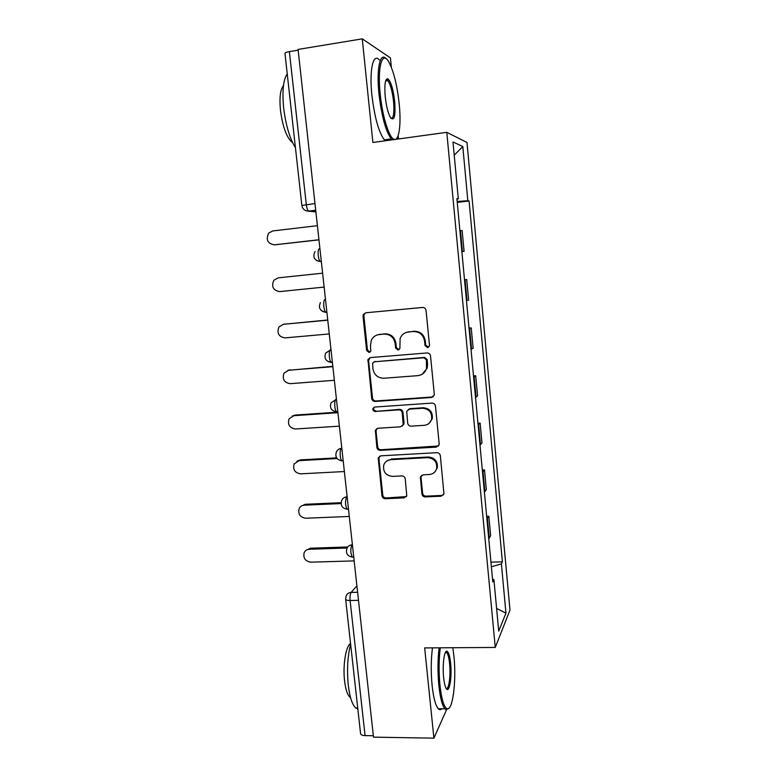 <?xml version="1.0" encoding="UTF-8"?>
<svg xmlns="http://www.w3.org/2000/svg" width="777" height="777" viewBox="0 0 777 777"><rect width="100%" height="100%" fill="white"/><g stroke="black" fill="none" stroke-linecap="round" stroke-linejoin="round"><path stroke-width="1.17" d="M427.457 347.601L429.38 346.018L429.467 345.134L426.058 310.45C425.66 308.479 424.495 307.478 422.533 307.469L365.782 312.781L363.296 314.568L363.024 316.297L366.618 350.408L369.026 352.467L370.804 351.146L370.493 345.639L371.231 340.511C372.853 336.975 375.563 334.974 379.37 334.498L384.052 334.081C390.19 334.178 393.881 337.335 395.134 343.541L395.59 347.979L398.018 350.048L399.873 348.601L400.106 338.529C401.68 334.664 404.506 332.469 408.595 331.934L413.345 331.517C419.57 331.604 423.31 334.78 424.563 341.045L425 345.512L427.457 347.601M406.342 332.401L414.073 331.235C420.289 331.323 424.009 334.489 425.252 340.734L425.689 345.192L428.545 347.193M365.753 312.781L364.17 314.345L363.889 316.064L367.472 350.077L370.027 352.107M377.467 334.858L384.858 333.799C390.977 333.896 394.667 337.033 395.911 343.23L396.367 347.649L399.057 349.679M421.911 493.939C422.29 495.823 423.436 496.824 425.34 496.921L441.161 496.212L443.949 493.851L440.336 455.672C439.957 453.758 438.801 452.768 436.868 452.68L380.837 455.837L378.234 457.838L381.973 495.775C382.352 497.639 383.479 498.62 385.353 498.727L404.089 497.882L406.769 495.726L405.244 478.885C404.856 477 403.719 476.01 401.826 475.912L392.492 476.388C385.79 475.553 382.876 471.804 383.731 465.132C384.926 461.859 387.267 460.042 390.753 459.683L427.622 457.653C434.1 458.313 437.13 461.868 436.713 468.317C435.644 472.037 433.168 474.106 429.302 474.514L423.125 474.834L420.386 477.068L421.911 493.939L422.601 493.191C422.979 495.066 424.116 496.066 426.019 496.163L441.792 495.444L443.618 494.735M495.26 647.445L424.669 647.911L433.906 738.15L373.494 737.15L298.077 49.437L362.267 38.85L372.882 142.492L446.794 132.323L495.26 647.445L509.984 610.081L466.996 142.492L446.794 132.323M431.42 397.484L434.188 395.182L434.275 394.046L430.526 355.934C430.137 353.982 428.972 352.991 427.02 352.952L370.503 357.575L367.958 359.46L371.697 398.504C372.086 400.408 373.232 401.388 375.116 401.456L431.42 397.484L433.304 396.668M435.46 406.089L439.17 443.774L439.102 444.794L436.315 447.134L380.264 450.359C378.38 450.281 377.253 449.3 376.864 447.416L375.349 430.235L377.933 428.253L400.524 426.826L403.195 424.698L402.224 412.84C401.835 410.926 400.689 409.935 398.776 409.867L375.242 411.47C373.426 411.247 372.669 410.227 372.97 408.411L374.776 407.051L431.973 403.098C433.916 403.166 435.081 404.157 435.46 406.089M398.484 138.966L398.154 135.616M391.355 67.308L390.413 57.886L362.267 38.85M453.467 694.23L453.632 692.977M433.906 738.15L446.552 709.751M373.339 735.741L365.064 735.615C362.228 735.479 360.722 734.77 360.557 733.488L345.639 599.29M301.855 205.439L284.965 53.428C284.916 52.758 286.392 52.156 289.374 51.612L306.303 204.594C306.73 207.847 307.469 210.023 308.537 211.121L315.889 211.907M298.154 50.165L289.374 51.612M461.859 251.515L462.412 251.466L460.45 230.526L459.887 230.526M460.45 230.526L462.14 230.584L464.083 251.35L461.859 251.593M462.412 251.466L464.083 251.35M464.5 279.73L466.715 279.516L464.52 279.973M466.462 300.728L468.628 300.048L466.715 279.516M469.026 328.088L471.231 327.894L469.094 328.865M471.017 349.388L473.125 348.213L471.231 327.894M473.504 375.922L475.699 375.757L473.63 377.224M475.524 397.523L477.573 395.843L475.699 375.757M477.933 423.232L480.118 423.096L478.108 425.048M479.982 445.124L481.973 442.968L480.118 423.096M482.323 470.036L484.498 469.92L482.536 472.348M484.392 492.21L486.334 489.578L484.498 469.92M486.655 516.336L488.82 516.249L486.917 519.133M488.762 538.782L490.637 535.693L488.82 516.249M456.944 199.106L458.304 198.844L452.981 141.938L462.82 146.581L467.822 200.719L457.167 201.496M491.375 566.744L501.398 563.898L502.389 561.82L469.085 200.971L467.822 200.719M501.398 563.898L505.953 613.131L498.717 631.128L493.91 579.642L492.54 579.176M458.304 198.844L456.895 198.562L492.803 581.963L493.91 579.642M457.255 202.379L469.085 200.971M490.947 562.14L502.389 561.82M462.82 146.581L454.224 155.177M496.6 608.449L505.953 613.131M370.027 357.653L368.589 360.664L372.533 398.038C372.921 399.932 374.058 400.913 375.942 400.971L432.09 397.008M426.418 359.858L423.97 357.77L374.378 361.781L372.591 363.112L372.931 368.813C374.174 374.941 377.836 378.088 383.916 378.244L417.764 375.66C422.144 375.116 425.068 372.717 426.524 368.483L426.418 359.858L427.107 359.498L424.66 357.42L423.97 357.77M374.145 361.81L424.66 357.42M422.309 374.145L427.214 368.094L427.573 364.17L426.884 364.549M427.107 359.498L427.573 364.17M376.903 428.515L376.019 431.021L377.68 446.804C378.069 448.679 379.195 449.66 381.07 449.747L438.549 445.969M402.467 425.942L404.059 422.911L402.972 412.325C402.593 410.411 401.447 409.43 399.543 409.362L375.242 411.47M374.3 407.138L373.805 407.915C373.504 409.722 374.252 410.742 376.068 410.955M424.232 425.32C428.01 424.883 430.468 422.843 431.614 419.201C432.187 412.548 429.157 408.896 422.533 408.255L409.401 409.149L406.721 411.295L407.682 423.183C408.061 425.087 409.217 426.078 411.13 426.155L424.232 425.32M429.195 423.232L432.284 418.657C432.857 412.024 429.836 408.391 423.222 407.75L422.533 408.255M408.275 409.45L410.139 408.644L423.222 407.75M421.532 475.378L421.008 477.428L422.601 493.191M435.052 471.688L437.364 467.647C437.772 461.208 434.751 457.663 428.292 457.002L427.622 457.653M386.596 461.14L391.53 459.032L428.292 457.002M379.632 456.167L378.914 458.479L382.77 495.027C383.148 496.892 384.275 497.872 386.14 497.97L406.39 496.59M317.404 225.689L272.717 230.944L268.764 233.042C265.637 239.598 267.482 243.531 274.31 244.833L318.939 239.743M318.958 239.87L274.495 244.833M278.098 277.865L322.61 273.183L278.098 277.865L273.834 280.283C271.183 286.655 273.125 290.423 279.681 291.598L324.135 287.092M327.768 320.182L283.43 324.281L278.914 326.981C276.661 333.168 278.69 336.8 284.984 337.878L329.273 333.945M283.284 324.3L327.748 319.998M380.206 94.007C382.352 116.239 389.015 137.616 393.9 139.229C399.009 141.802 401.369 124.864 399.203 103.904C397.212 85.664 393.842 71.843 389.092 62.451C382.41 49.582 377.214 66.298 380.206 94.007M396.571 138.588L396.115 139.297M392.22 139.831L391.239 138.889C385.751 131.381 381.672 116.433 378.982 94.027C376.35 69.338 380.011 51.894 385.878 58.528M385.217 96.62C384.285 84.625 385.159 78.7 387.849 78.827C390.909 81.488 393.191 89.064 394.706 101.564C395.678 116.686 394.192 121.902 390.248 117.191C387.927 112.684 386.256 105.827 385.217 96.62M391.074 118.425C393.609 118.376 394.434 112.752 393.55 101.573C392.366 91.336 390.472 84.353 387.869 80.653L385.926 80.109M295.445 147.737C289.811 138.714 285.897 125.573 283.692 108.304C282.041 91.191 283.216 79.72 287.237 73.902M292.511 142.463L291.53 141.812C286.334 136.674 282.653 126.301 280.507 110.674C279.283 97.902 280.264 89.549 283.45 85.635M390.073 139.054L389.345 140.229M385.363 140.773L384.353 139.841C378.749 132.362 374.592 117.453 371.882 95.085C369.153 69.862 373.203 52.399 379.38 60.014M387.237 78.73L387.422 79.409M440.277 647.804C438.83 659.372 438.723 671.814 439.957 685.149C441.54 699.242 443.9 707.099 447.028 708.711C452.777 711.363 456.555 680.429 453.933 656.293L452.806 647.727M448.805 708.313L446.124 709.663L444.891 708.789C442.2 705.555 440.19 697.795 438.85 685.518C437.606 672.134 437.694 659.566 439.112 647.814M443.628 677.563C442.259 664.966 444.327 649.708 447.086 651.272C448.669 652.175 449.844 656.138 450.611 663.16C452.214 677.554 449.174 694.677 445.988 688.101C444.939 686.052 444.153 682.536 443.628 677.563M446.144 688.383C448.892 690.19 450.864 675.349 449.572 663.5C448.96 657.808 448.028 654.176 446.765 652.602L445.542 652.253M357.828 708.925L355.749 707.983C352.243 704.817 349.767 697.241 348.3 685.246C346.814 669.871 347.591 656.157 350.621 644.084M350.573 697.688L350.019 697.319C347.455 695.026 345.639 689.568 344.58 680.943C342.696 665.384 345.891 645.988 350.553 643.463M441.86 708.76C440.685 710.003 439.491 709.993 438.257 708.731C435.508 705.497 433.459 697.756 432.109 685.499C430.856 672.134 430.973 659.586 432.459 647.853M446.367 651.33L446.445 651.942M332.867 366.676L288.704 370.221L283.993 373.154C282.08 379.147 284.159 382.653 290.248 383.673L334.353 380.293M287.801 370.367L332.828 366.317M432.284 418.657L431.614 419.201L432.148 419.124M337.908 412.684L293.92 415.685L289.063 418.813C287.422 424.621 289.549 428.02 295.445 428.991L339.384 426.155M292.346 416.006L295.163 415.073L337.849 412.15M337.053 458.537L299.077 460.664L294.114 463.956C292.706 469.599 294.862 472.902 300.592 473.844L344.366 471.542M296.931 461.198L300.301 459.906L336.567 457.867M341.064 503.554L304.186 505.196C301.855 505.38 300.165 506.517 299.135 508.605C297.931 514.102 300.107 517.307 305.691 518.23L349.291 516.452M301.563 505.934L305.39 504.283L341.074 502.69M347.105 548.018L309.246 549.261C306.828 549.426 305.128 550.602 304.128 552.777C303.088 558.119 305.283 561.247 310.732 562.169L354.157 560.897M306.225 550.213L310.421 548.203L347.746 546.979M356.886 585.771L351.165 592.414C350.165 593.997 349.805 596.687 350.106 600.495L365.064 735.615M357.605 592.278L351.165 592.414C348.63 592.589 346.94 593.842 346.086 596.173L345.619 599.096C345.746 600.019 347.241 600.485 350.106 600.495L358.488 600.33M315.744 210.577L309.1 211.393M484.897 491.705L483.041 471.882M480.497 444.706L478.622 424.669M476.048 397.193L474.155 376.932M471.552 349.155L469.638 328.671M467.006 300.582L465.073 279.875M489.248 538.189L487.412 518.589M352.36 544.444L351.952 544.852C350.31 549.018 350.427 553.117 352.311 557.128L353.263 557.099M352.399 544.842L351.952 544.852C349.456 545.056 347.756 546.309 346.872 548.62C345.648 553.36 347.465 556.196 352.311 557.128L353.749 557.09M347.105 496.542L346.688 496.892C344.988 500.922 345.134 505.031 347.115 509.217L347.202 509.217M347.144 496.872L346.688 496.892C344.26 497.105 342.579 498.339 341.657 500.582C340.297 505.39 342.123 508.275 347.115 509.217L348.484 509.158M341.793 448.106L341.365 448.387C339.491 449.291 339.889 459.401 341.851 460.78L342.735 460.878M341.822 448.358L341.365 448.387C339.015 448.62 337.364 449.815 336.392 451.971C334.887 456.886 336.703 459.819 341.851 460.78L343.172 460.712M336.422 399.116L335.985 399.329C334.032 399.961 334.489 410.353 336.548 411.81L337.373 411.965M336.441 399.3L331.099 402.777C329.399 407.799 331.216 410.81 336.548 411.81L337.801 411.723M330.983 349.563L330.546 349.718C328.506 350.058 329.04 360.751 331.177 362.286L331.944 362.49M331.002 349.679L325.767 352.981C323.834 358.148 325.641 361.247 331.177 362.286L332.371 362.189M326.913 312.412L325.757 312.218C323.533 310.606 322.902 299.572 325.039 299.533L325.495 299.446M319.93 248.718L319.464 248.766C317.239 248.485 317.958 259.887 320.279 261.577L316.521 260.548M326.291 312.461L322.572 311.47M331.565 362.509L328.671 361.82M336.791 411.975L334.819 411.577M341.967 460.868L341.025 460.722M314.976 203.525L301.865 205.478C302.554 209.071 304.778 210.946 308.537 211.121L315.705 210.246M425.252 340.734L424.563 341.045M414.073 331.235L413.345 331.517M409.333 331.653L408.595 331.934M396.367 347.649L395.59 347.979M395.911 343.23L395.134 343.541M384.858 333.799L384.052 334.081M380.186 334.207L379.37 334.498M367.472 350.077L366.618 350.408M363.889 316.064L363.024 316.297M425.689 345.192L425 345.512M375.942 400.971L375.116 401.456M372.533 398.038L371.697 398.504M368.589 360.664L367.744 361.023M375.204 361.412L374.378 361.781M436.965 446.513L436.315 447.134M381.07 449.747L380.264 450.359M377.68 446.804L376.864 447.416M376.019 431.021L375.194 431.594M404.059 422.911L403.312 423.455M402.972 412.325L402.224 412.84M399.543 409.362L398.776 409.867M410.139 408.644L409.401 409.149M421.008 477.428L420.318 478.127M391.53 459.032L390.753 459.683M404.827 497.125L404.089 497.882M386.14 497.97L385.353 498.727M382.77 495.027L381.973 495.775M378.914 458.479L378.098 459.129M441.792 495.444L441.161 496.212M426.019 496.163L425.34 496.921M275.65 244.804L274.31 244.833M284.722 323.99L283.43 324.281M289.967 369.765L288.704 370.221M295.163 415.073L293.92 415.685M300.301 459.906L299.077 460.664M305.39 504.283L304.186 505.196M310.421 548.203L309.246 549.261M321.328 261.46L320.279 261.577C314.209 260.373 312.471 257.012 315.064 251.515M326.884 312.111L325.757 312.218C319.969 311.101 318.191 307.886 320.425 302.574M364.17 314.345L363.296 314.568M368.813 359.1L367.958 359.46M427.214 368.094L426.524 368.483M376.165 429.671L375.349 430.235M403.943 424.145L403.195 424.698M373.805 407.915L372.97 408.411M421.085 476.359L420.386 477.068M437.364 467.647L436.713 468.317M379.05 457.197L378.234 457.838M387.014 79.973L387.849 78.827M292.171 141.725L291.53 141.812M387.869 80.653L385.606 80.993M384.353 139.841L391.239 138.889M447.028 708.711L446.124 709.663M446.202 652.204L447.086 651.272M355.749 707.983L357.721 708.002M446.765 652.602L445.357 652.612M438.257 708.731L444.891 708.789"/></g></svg>
